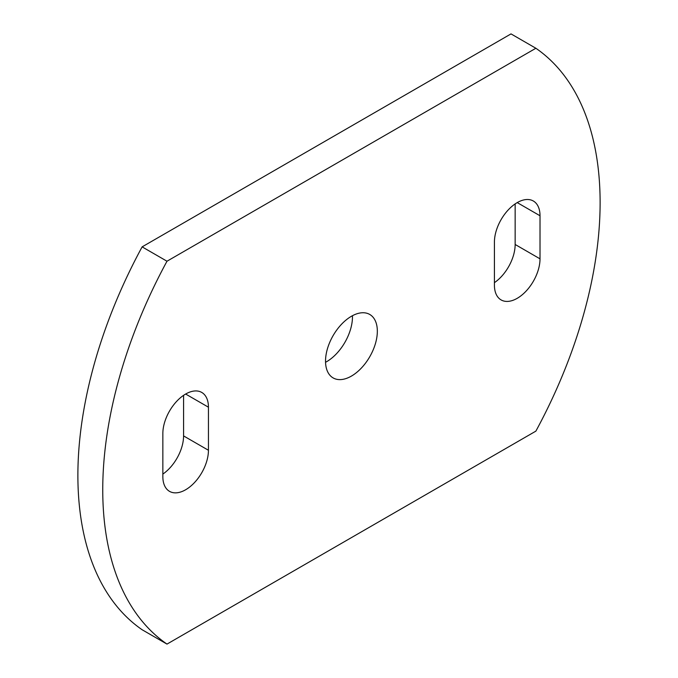 <?xml version="1.0" encoding="UTF-8"?>
<svg xmlns="http://www.w3.org/2000/svg" width="678" height="678" viewBox="0 0 678 678"><rect width="100%" height="100%" fill="white"/><g stroke="black" fill="none" stroke-linecap="round" stroke-linejoin="round"><path stroke-width="1.02" d="M185.645 394.037A32.239 18.611 120 0 0 162.847 433.522L162.847 476.592A32.239 18.611 120 0 0 169.525 491.355A32.239 18.611 120 0 0 194.366 482.711A32.239 18.611 120 0 0 208.443 450.268L208.443 407.198A32.239 18.611 120 0 0 201.764 392.443A32.239 18.611 120 0 0 185.645 394.037L208.443 407.198M517.221 202.603A32.239 18.611 120 0 0 494.423 242.088L494.423 285.158A32.239 18.611 120 0 0 501.101 299.922A32.239 18.611 120 0 0 525.942 291.277A32.239 18.611 120 0 0 540.019 258.835L540.019 215.765A32.239 18.611 120 0 0 533.34 201.01A32.239 18.611 120 0 0 517.221 202.603L540.019 215.765M351.433 376.087A36.637 21.154 120 0 0 375.366 343.805A36.637 21.154 120 0 0 369.747 314.456A36.637 21.154 120 0 0 351.433 316.27A36.637 21.154 120 0 0 327.499 348.551A36.637 21.154 120 0 0 333.118 377.909A36.637 21.154 120 0 0 351.433 376.087M325.55 362.298A36.637 21.154 120 0 0 326.567 361.73A36.637 21.154 120 0 0 352.45 315.702M162.847 474.091A32.239 18.611 120 0 0 183.577 435.912L183.577 395.342M494.423 282.658A32.239 18.611 120 0 0 515.153 244.478L515.153 203.909M142.126 246.868A347.958 200.891 120 0 0 142.126 629.743L166.991 644.1L535.874 431.132A347.958 200.891 120 0 0 535.874 48.257L511.009 33.9L142.126 246.868L166.991 261.225A347.958 200.891 120 0 0 166.991 644.1M535.874 48.257L166.991 261.225M515.153 244.478L540.019 258.835M183.577 435.912L208.443 450.268"/></g></svg>
